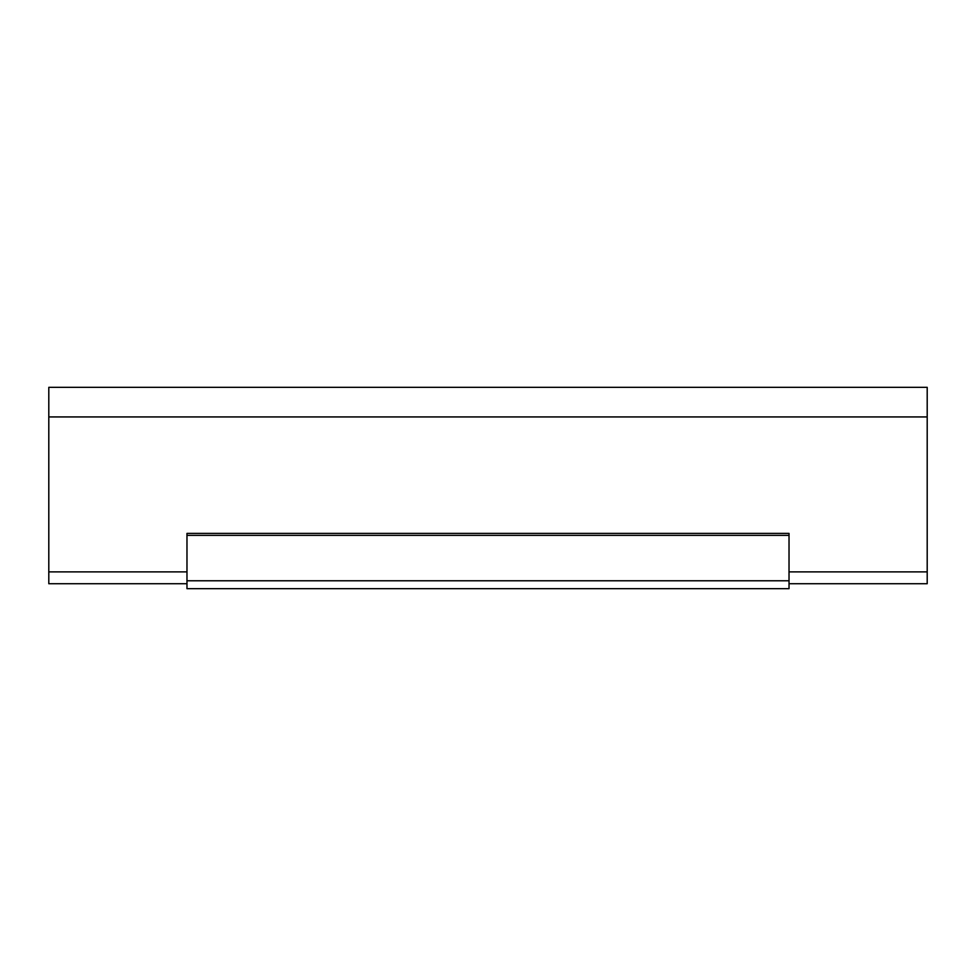 <?xml version="1.0" encoding="UTF-8"?>
<svg xmlns="http://www.w3.org/2000/svg" width="976" height="976" viewBox="0 0 976 976"><rect width="100%" height="100%" fill="white"/><g stroke="black" fill="none" stroke-linecap="round" stroke-linejoin="round"><path stroke-width="1.46" d="M186.977 583.733L48.8 583.733L48.8 387.326L927.2 387.326L927.2 583.733L789.023 583.733M186.977 571.887L48.8 571.887M789.023 571.887L927.2 571.887M186.977 588.674L186.977 533.396L789.023 533.396L789.023 588.674L186.977 588.674M186.977 580.769L789.023 580.769M186.977 535.373L789.023 535.373M48.8 416.935L927.2 416.935"/></g></svg>

